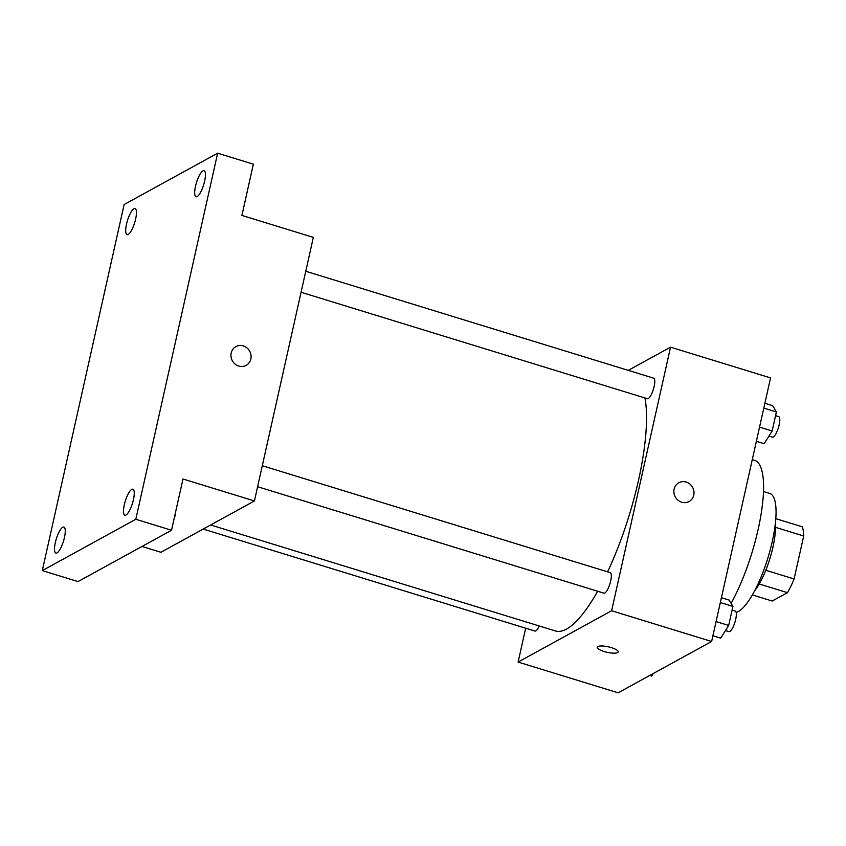 <?xml version="1.0" encoding="UTF-8"?>
<svg xmlns="http://www.w3.org/2000/svg" width="846" height="846" viewBox="0 0 846 846"><rect width="100%" height="100%" fill="white"/><g stroke="black" fill="none" stroke-linecap="round" stroke-linejoin="round"><path stroke-width="1.27" d="M775.518 527.344L803.7 536.004A41.771 11.527 -72.9 0 0 802.198 526.772L775.803 518.661M803.7 536.004L794.098 578.971A41.771 11.527 -72.9 0 1 787.467 592.665L772.229 601.03L752.358 594.928M765.799 570.267L794.098 578.971M759.232 583.983L787.467 592.665M775.37 523.325A42.765 11.802 107.1 0 1 772.916 547.277A42.765 11.802 107.1 0 1 754.621 590.825M763.494 491.537L769.765 493.461A62.202 17.163 107.1 0 1 772.271 541.514A62.202 17.163 107.1 0 1 736.157 612.409M752.284 459.621L754.547 460.309A89.422 24.671 107.1 0 1 758.143 529.395A89.422 24.671 107.1 0 1 731.113 603.346M628.25 370.368L670.54 347.167L770.547 377.908L711.634 641.48L618.13 692.811L518.112 662.069L525.683 628.197M670.54 347.167L611.616 610.749L711.634 641.48M681.696 502.196A10.691 9.888 -118.8 0 1 673.987 493.059A10.691 9.888 -118.8 0 1 678.799 482.759A10.691 9.888 -118.8 0 1 692.61 487.37A10.691 9.888 -118.8 0 1 689.088 501.498A10.691 9.888 -118.8 0 1 681.696 502.196M210.654 524.985L555.484 630.968A132.188 36.473 -72.9 0 0 566.503 629.086A132.188 36.473 -72.9 0 0 597.667 591.248M607.608 571.854A132.188 36.473 -72.9 0 0 644.959 397.958M611.616 610.749L518.112 662.069M301.07 292.261L647.402 398.709A10.734 2.961 -72.9 0 0 648.29 398.551A10.734 2.961 -72.9 0 0 653.789 387.902A10.734 2.961 -72.9 0 0 653.704 378.194L305.766 271.259M257.607 486.725L603.928 593.173A10.734 2.961 -72.9 0 0 604.827 593.014A10.734 2.961 -72.9 0 0 610.326 582.365A10.734 2.961 -72.9 0 0 610.241 572.657L262.302 465.723M539.293 625.987A10.734 2.961 107.1 0 1 534.947 631.042L203.199 529.078M597.911 646.566A10.691 2.813 12.6 0 1 609.839 647.201A10.691 2.813 12.6 0 1 618.162 651.917A10.691 2.813 12.6 0 1 607.111 652.319A10.691 2.813 12.6 0 1 597.297 647.253A10.691 2.813 12.6 0 1 597.911 646.566M618.162 651.906A10.691 2.813 12.6 0 1 607.121 652.319A10.691 2.813 12.6 0 1 597.297 647.243M678.799 482.759A10.691 9.888 -118.8 0 1 692.61 487.37A10.691 9.888 -118.8 0 1 689.088 501.498M217.644 153.189L135.815 519.275L42.3 570.606L124.129 204.521L217.644 153.189L253.356 164.166L241.903 215.423L313.337 237.377L254.424 500.959L160.92 552.279L141.991 546.463M135.815 519.275L171.526 530.252L78.022 581.583L42.3 570.606M254.424 500.959L182.99 479.005L171.526 530.252M238.773 366.064A10.691 9.888 -118.8 0 1 231.064 356.927A10.691 9.888 -118.8 0 1 235.875 346.617A10.691 9.888 -118.8 0 1 249.686 351.238A10.691 9.888 -118.8 0 1 246.165 365.366A10.691 9.888 -118.8 0 1 238.773 366.064M174.963 514.876A10.691 2.813 12.6 0 1 175.238 515.774A10.691 2.813 12.6 0 1 174.614 516.472A10.691 2.813 12.6 0 0 175.238 515.774M235.875 346.617A10.691 9.888 -118.8 0 1 249.686 351.238A10.691 9.888 -118.8 0 1 246.165 365.366M135.624 219.082A13.621 3.754 107.1 0 1 127.069 234.606A13.621 3.754 107.1 0 1 126.519 224.084A13.621 3.754 107.1 0 1 135.074 208.56A13.621 3.754 107.1 0 1 135.624 219.082M64.433 537.58A13.621 3.754 107.1 0 1 55.878 553.094A13.621 3.754 107.1 0 1 55.328 542.572A13.621 3.754 107.1 0 1 63.884 527.058A13.621 3.754 107.1 0 1 64.433 537.58M133.425 499.711A13.621 3.754 107.1 0 1 124.87 515.225A13.621 3.754 107.1 0 1 124.32 504.702A13.621 3.754 107.1 0 1 132.875 489.189A13.621 3.754 107.1 0 1 133.425 499.711M204.616 181.213A13.621 3.754 107.1 0 1 196.061 196.737A13.621 3.754 107.1 0 1 195.511 186.215A13.621 3.754 107.1 0 1 204.066 170.691A13.621 3.754 107.1 0 1 204.616 181.213M653.302 673.501L651.716 676.039L649.781 675.436M721.416 597.731L729.21 600.121L732.932 606.423L728.681 625.448L720.707 638.17L712.914 635.769M720.337 602.553L732.932 606.423M716.086 621.577L728.681 625.448M725.487 630.534L728.956 631.592A10.734 2.961 -72.9 0 0 729.844 631.444A10.734 2.961 -72.9 0 0 735.343 620.784A10.734 2.961 -72.9 0 0 735.259 611.087L732.107 610.114M764.879 403.267L772.684 405.657L776.395 411.96L772.144 430.984L764.171 443.706L756.377 441.305M763.801 408.089L776.395 411.96M759.549 427.114L772.144 430.984M768.961 436.071L772.419 437.128A10.734 2.961 -72.9 0 0 773.307 436.98A10.734 2.961 -72.9 0 0 778.806 426.321A10.734 2.961 -72.9 0 0 778.722 416.623L775.571 415.65"/></g></svg>
